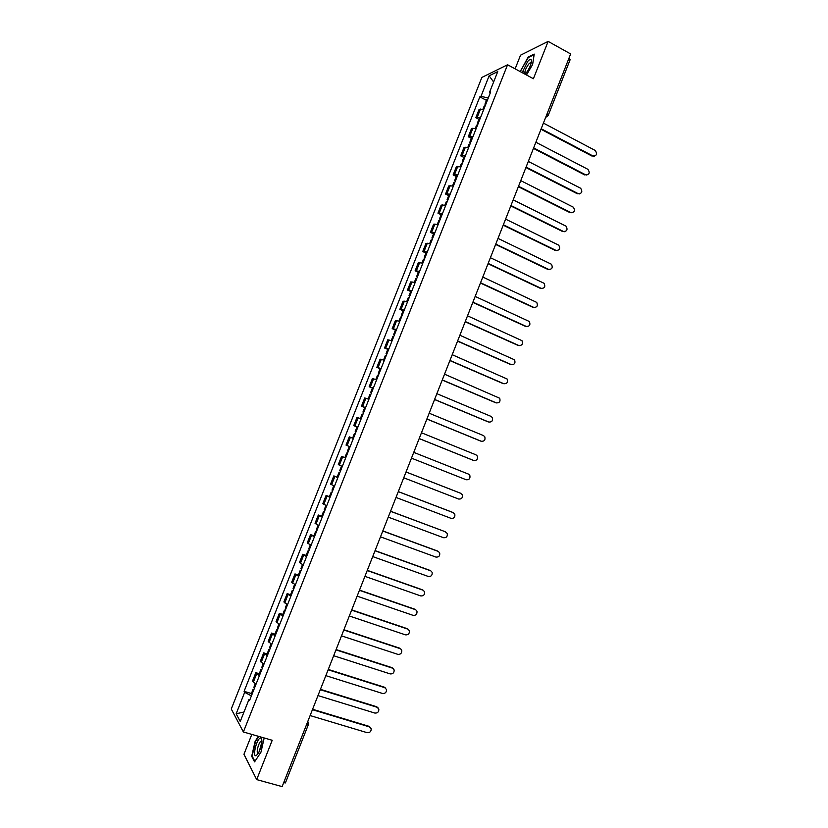 <?xml version="1.0" encoding="UTF-8"?>
<svg xmlns="http://www.w3.org/2000/svg" width="828" height="828" viewBox="0 0 828 828"><rect width="100%" height="100%" fill="white"/><g stroke="black" fill="none" stroke-linecap="round" stroke-linejoin="round"><path stroke-width="1.24" d="M251.815 734.405L243.96 754.267L256.69 779.603L282.141 786.6L570.647 53.934L548.136 41.4L520.543 55.176L515.13 68.848M507.574 64.76L481.855 77.439L231.271 709.016L243.38 731.973L507.574 64.76L533.398 78.732L548.136 41.4M259.123 751.896L261.193 744.444M256.69 779.603L272.215 740.284L243.38 731.973M285.37 782.595L283.569 782.988M568.919 58.322L570.119 59.761L548.208 115.423L546.956 114.098M483.842 109.192L478.988 109.679L475.8 117.721L480.633 117.286M478.926 119.335L475.8 117.721M476.255 128.34L471.453 128.702L468.255 136.755L473.036 136.454M471.38 138.359L468.255 136.755M468.658 147.519L463.897 147.757L460.699 155.83L465.439 155.633M463.835 157.403L460.699 155.83M461.051 166.718L456.331 166.842L453.133 174.915L457.822 174.853M456.28 176.478L453.133 174.915M453.433 185.948L448.755 185.948L445.547 194.042L450.204 194.094M448.714 195.574L445.547 194.042M445.795 205.209L441.169 205.085L437.96 213.189L442.566 213.365M441.127 214.711L437.96 213.189M438.157 224.492L433.582 224.243L430.363 232.357L434.928 232.658M433.541 233.858L430.363 232.357M430.508 243.805L425.975 243.432L422.746 251.557L427.269 251.981M425.944 253.047L422.746 251.557M422.849 263.138L418.357 262.652L415.128 270.787L419.599 271.336M418.326 272.257L415.128 270.787M415.17 282.514L410.729 281.893L407.49 290.048L411.92 290.711M410.709 291.487L407.49 290.048M407.49 301.909L403.081 301.175L399.852 309.33L404.23 310.117M403.07 310.759L399.852 309.33M399.789 321.336L395.432 320.467L392.193 328.644L396.529 329.554M395.432 330.051L392.193 328.644M392.079 340.784L387.773 339.801L384.534 347.988L388.818 349.023M387.773 349.375L384.534 347.988M384.368 360.263L380.104 359.155L376.854 367.353L381.097 368.512M380.104 368.719L376.854 367.353M376.636 379.773L372.424 378.541L369.164 386.748L373.366 388.032M371.461 392.824L370.644 392.596L372.445 388.053L369.164 386.748M368.895 399.313L364.724 397.947L361.463 406.165L365.614 407.583M363.74 412.313L362.933 412.044L364.744 407.5L361.463 406.165M361.143 418.875L357.023 417.384L353.753 425.623L357.862 427.155M357.831 427.238L353.753 425.623M349.302 436.853L353.38 438.457L349.302 436.853L346.032 445.102L350.099 446.768M345.607 458.091L341.581 456.352L338.3 464.611L342.316 466.402M345.038 457.687L341.581 456.352M337.824 477.735L333.839 475.872L330.558 484.142L334.522 486.057M337.896 477.539L333.839 475.872M330.03 497.421L326.087 495.423L322.806 503.703L326.729 505.753M329.409 496.665L326.087 495.423M322.216 517.127L318.325 515.006L315.044 523.296L318.915 525.469M321.657 516.217L318.325 515.006M314.402 536.855L310.552 534.609L307.26 542.92L311.09 545.217M313.905 535.809L310.552 534.609M306.567 556.623L302.769 554.253L299.477 562.564L303.255 564.996M306.132 555.422L302.769 554.253M298.722 576.412L294.975 573.918L291.673 582.239L295.41 584.796M298.339 575.067L294.975 573.918M290.876 596.243L287.171 593.604L283.869 601.946L287.544 604.637M290.545 594.742L287.171 593.604M283.01 616.094L279.357 613.331L276.045 621.683L279.678 624.498M282.741 614.448L279.357 613.331M275.134 635.966L271.522 633.078L268.21 641.441L271.791 644.391M274.927 634.176L271.522 633.078M267.247 655.88L263.687 652.857L260.365 661.23L263.904 664.304M267.092 653.934L263.687 652.857M259.34 675.814L255.831 672.667L252.509 681.051L255.997 684.259M259.257 673.723L255.831 672.667M488.272 98.004L480.985 96.338L489.12 75.824L497.742 71.601L489.462 92.498L490.114 93.357M249.952 699.515L248.917 699.577L249.518 700.612L490.673 91.949L489.462 92.498M248.917 699.577L240.244 721.457L236.156 713.798L244.674 692.322L251.381 695.903M480.985 96.338L479.826 96.866L244.094 691.328L244.674 692.322M526.494 74.996L532.632 64.48L534.226 54.099L528.109 57.08L520.284 71.632M258.419 736.309L255.117 741.37L251.691 756.326L254.558 761.874L260.975 752.155L264.173 737.965M486.45 100.343L479.826 96.866M251.401 693.533L244.094 691.328M489.12 75.824L493.623 81.993M243.991 711.997L236.156 713.798M525.024 73.526L524.931 74.147M524.828 72.512L522.489 71.249M252.354 756.502L251.691 756.326M594.287 156.233L592.941 155.954C596.781 155.84 597.537 154.008 595.218 150.468L543.406 123.103M485.964 103.821L484.939 104.152L485.467 105.084M484.939 104.152L486.698 99.702L487.733 99.36M483.014 109.017L484.163 106.098L485.198 105.777M541.181 128.754L592.941 155.954M540.984 129.272L592.144 156.15M525.118 74.251L526.184 73.061C529.785 67.968 531.524 63.673 531.39 60.175C530.893 58.809 529.651 59.243 527.664 61.469L522.157 72.647M531.183 63.042L530.262 62.752L528.688 64.087C525.2 69.21 524.176 72.419 525.614 73.723M520.657 71.839L520.915 70.204L528.285 57.525L534.143 54.669M260.251 738.007C256.359 739.476 252.167 757.744 256.256 755.591L258.284 753.408C261.503 747.042 262.548 741.991 261.441 738.265L260.251 738.007M261.969 741.443L260.996 741.246C258.295 742.581 255.635 754.701 258.377 753.221L258.408 753.211M254.879 761.387L252.136 756.099L255.459 741.609L258.833 736.434M586.855 175.06L585.562 174.78C589.35 174.708 590.147 172.897 587.963 169.357L535.871 142.25M478.408 122.896L477.394 123.186L477.942 124.086M477.394 123.186L479.164 118.725L480.178 118.435M475.427 128.154L476.617 125.142L477.632 124.852M533.646 147.901L585.562 174.78M533.449 148.398L584.785 174.956M579.403 193.918L578.182 193.638C581.918 193.607 582.746 191.817 580.687 188.277L528.316 161.429M470.842 142.002L469.838 142.25L470.397 143.12M469.838 142.25L471.608 137.79L472.612 137.531M467.83 147.322L469.062 144.207L470.066 143.958M526.091 167.09L578.182 193.638M525.904 167.546L577.416 193.793M571.931 212.796L570.792 212.527C574.466 212.527 575.336 210.757 573.4 207.228L520.76 180.628M463.266 161.129L462.272 161.346L462.852 162.174M462.272 161.346L464.042 156.875L465.036 156.647M460.223 166.511L461.496 163.302L462.49 163.095M518.525 186.3L570.792 212.527M518.359 186.735L570.026 212.651M564.448 231.705L563.382 231.436C567.004 231.467 567.915 229.729 566.104 226.21L513.184 199.858M455.669 180.287L454.696 180.463L455.286 181.26M454.696 180.463L456.476 175.991L457.449 175.805M452.605 185.741L453.92 182.429L454.893 182.253M510.948 205.53L563.382 231.436M510.793 205.934L562.636 231.54M556.954 250.636L555.971 250.377C559.542 250.439 560.484 248.71 558.786 245.212L505.597 219.12M448.072 199.465L447.11 199.61L447.71 200.376M447.11 199.61L448.89 195.129L449.852 194.973M444.988 204.992L446.333 201.577L447.296 201.442M503.362 224.802L555.971 250.377M503.217 225.175L555.236 250.46M549.44 269.586L548.55 269.348C552.059 269.431 553.032 267.723 551.458 264.256L498.011 238.402M440.465 218.675L439.513 218.789L440.134 219.513M439.513 218.789L441.293 214.297L442.245 214.183M437.35 224.264L438.736 220.755L439.678 220.652M495.765 244.094L548.55 269.348M495.63 244.436L547.815 269.4M541.916 288.568L541.119 288.341C544.576 288.444 545.569 286.767 544.11 283.311L490.404 257.715M432.837 237.915L431.905 237.988L432.537 238.681M431.905 237.988L433.686 233.496L434.628 233.413M429.691 243.567L431.129 239.965L432.061 239.892M488.158 263.418L541.119 288.341M488.034 263.728L540.394 288.361M534.37 307.571L533.667 307.354C537.082 307.478 538.107 305.832 536.751 302.406L482.786 277.049M425.209 257.187L424.288 257.218L424.93 257.87M424.288 257.218L426.068 252.716L426.989 252.675M422.032 262.9L423.501 259.195L424.422 259.164M480.54 282.762L533.667 307.354M480.426 283.041L532.963 307.354M526.815 326.594L526.215 326.408C529.568 326.542 530.624 324.918 529.371 321.523L475.158 296.424M417.56 276.48L416.66 276.48L417.322 277.09M416.66 276.48L418.44 271.967L419.351 271.957M414.362 282.265L415.873 278.456L416.774 278.456M472.912 302.137L526.215 326.408M472.809 302.386L525.511 326.377M519.249 345.638L518.742 345.473C522.054 345.638 523.13 344.024 521.982 340.66L467.52 315.82M409.912 295.803L409.011 295.762L409.694 296.341M409.011 295.762L410.802 291.249L411.702 291.28M406.683 301.651L408.235 297.738L409.125 297.78M465.274 321.543L518.742 345.473M465.181 321.761L518.059 345.421M511.663 364.713L511.269 364.579C514.53 364.744 515.637 363.161 514.571 359.828L459.871 335.236M402.242 315.147L401.363 315.075L402.056 315.613M401.363 315.075L403.153 310.552L404.033 310.614M398.992 321.067L400.576 317.052L401.456 317.134M457.615 340.97L511.269 364.579M457.542 341.167L510.586 364.496M504.066 383.809L503.786 383.706C507.005 383.881 508.123 382.329 507.15 379.027L452.212 354.694M394.563 334.522L393.704 334.409L394.407 334.916M393.704 334.409L395.494 329.886L396.364 329.989M391.282 340.515L392.917 336.396L393.776 336.51M449.956 360.428L503.786 383.706M449.894 360.594L503.113 383.602M496.458 402.925L496.282 402.863C499.46 403.05 500.598 401.508 499.708 398.247L444.543 374.173M386.873 353.929L386.024 353.784L386.748 354.249M386.024 353.784L387.825 349.24L388.674 349.385M383.571 359.983L385.237 355.771L386.086 355.916M442.287 379.917L496.282 402.863M442.235 380.052L495.62 402.729M488.83 422.063L488.779 422.042C491.904 422.239 493.074 420.717 492.256 417.488L490.994 416.38L436.863 393.683M379.172 373.366L378.344 373.169L379.079 373.604M378.344 373.169L380.145 368.636L380.983 368.812M375.84 379.483L377.558 375.167L378.386 375.353M434.596 399.438L488.779 422.042M434.555 399.531L488.127 421.876M481.13 441.21L481.254 441.252C484.349 441.448 485.529 439.947 484.794 436.76L483.48 435.58L429.173 413.213M372.445 388.053L373.273 388.27M368.108 399.013L369.857 394.594L370.675 394.821M426.906 418.978L481.254 441.252M370.644 392.596L371.399 392.989M426.875 419.051L480.613 441.065M473.368 460.368L473.73 460.482C476.783 460.689 477.973 459.209 477.311 456.052L475.945 454.81L421.473 432.775M364.744 407.5L365.552 407.749M360.356 418.575L362.146 414.041L362.954 414.31M419.196 438.55L473.73 460.482M362.933 412.044L363.709 412.406M419.185 438.592L473.099 460.275M466.185 479.754L411.475 458.153L466.185 479.754C469.207 479.961 470.418 478.491 469.818 475.365L468.41 474.071L413.752 452.367M356.009 431.823L355.222 431.533L355.999 431.854M355.222 431.533L357.023 426.969L357.82 427.258M353.411 438.405L352.624 438.095L354.425 433.53L355.222 433.831M403.743 477.787L458.64 499.036C461.62 499.243 462.842 497.804 462.314 494.709L460.389 493.146M348.267 451.374L347.491 451.032L349.302 446.468L350.078 446.799M347.501 453.32L346.694 453.04L347.47 453.382M346.694 453.04L344.883 457.605L345.659 457.956M460.865 493.353L406.03 471.991M349.923 446.696L349.302 446.468M460.254 493.084L406.03 471.97M396.001 497.442L451.074 518.359C454.023 518.566 455.265 517.138 454.789 514.074L453.071 512.553M340.515 470.946L339.749 470.573L341.529 466.071M339.77 472.819L338.952 472.581L339.718 472.954M453.309 512.656L398.289 491.646M452.699 512.377L398.309 491.594M388.249 517.127L443.497 537.703C446.416 537.91 447.669 536.503 447.255 533.47L445.143 531.679L390.537 511.321M332.752 490.549L331.997 490.135L333.746 485.725M332.038 492.349L331.2 492.142L331.956 492.556M331.2 492.142L329.389 496.728L330.134 497.152M445.143 531.679L390.578 511.238M380.487 536.844L435.921 557.078C438.809 557.285 440.072 555.888 439.699 552.887L438.271 551.407M324.969 510.172L324.234 509.727L325.942 505.411M324.286 511.901L323.438 511.735L324.172 512.19M323.438 511.735L321.616 516.33L322.351 516.786M438.157 551.365L382.784 531.027M437.567 551.024L382.826 530.914M372.714 556.582L428.324 576.474C431.181 576.681 432.454 575.294 432.144 572.334L430.788 570.844M317.186 529.837L316.462 529.351L318.138 525.128M316.524 531.493L315.665 531.359L316.379 531.855M315.665 531.359L313.843 535.954L314.557 536.461M430.56 570.751L375.012 550.765M429.991 570.389L375.063 550.62M364.931 576.36L420.717 595.912C423.553 596.108 424.836 594.732 424.567 591.803L423.294 590.323M309.382 549.523L308.678 548.995L310.314 544.865M308.751 551.106L307.881 551.013L308.585 551.541M307.881 551.013L306.049 555.609L306.753 556.157M422.963 590.178L367.228 570.523M422.404 589.784L367.301 570.347M357.137 596.16L413.1 615.359C415.915 615.556 417.209 614.2 416.981 611.292L415.78 609.822M301.568 569.24L300.874 568.67L302.479 564.634M300.968 570.751L300.078 570.689L300.771 571.258M300.078 570.689L298.256 575.305L298.939 575.874M415.345 609.625L359.435 590.312M414.797 609.201L359.518 590.105M349.323 615.991L405.472 634.848C408.266 635.035 409.56 633.689 409.374 630.812L408.256 629.352M293.743 588.977L293.071 588.377L294.633 584.433M293.174 590.416L292.274 590.395L292.946 591.006M292.274 590.395L290.442 595.011L291.114 595.632M407.728 629.104L351.631 610.143M407.179 628.649L351.724 609.894M341.509 635.852L397.833 654.358C400.597 654.544 401.911 653.209 401.766 650.353L400.711 648.904M285.919 608.756L285.256 608.114L286.778 604.254M285.37 610.112L284.449 610.132L285.111 610.785M284.449 610.132L282.617 614.759L283.279 615.411M400.09 648.603L343.817 629.984M399.562 648.127L343.92 629.715M333.674 655.735L390.185 673.899C392.927 674.075 394.252 672.75 394.138 669.924L391.923 667.627L393.155 668.496M278.073 628.555L277.421 627.872L278.912 624.105M277.556 629.839L276.614 629.901L277.266 630.584M276.614 629.901L274.782 634.527L275.424 635.221M392.441 668.134L335.982 649.866M391.923 667.627L336.106 649.566M325.828 675.648L382.526 693.471C385.248 693.636 386.572 692.322 386.5 689.517L384.275 687.157L385.579 688.109M270.207 648.386L269.576 647.662L271.035 643.998M269.731 649.597L268.779 649.701L269.411 650.415M268.779 649.701L266.937 654.327L267.568 655.062M384.792 687.695L328.147 669.78M384.275 687.157L328.281 669.438M317.983 695.592L374.856 713.063C377.568 713.229 378.893 711.914 378.851 709.141L376.616 706.719L377.992 707.754M262.341 668.237L261.731 667.482L263.149 663.911M261.896 669.386L260.923 669.521L261.534 670.276M260.923 669.521L259.081 674.158L259.692 674.934M377.123 707.288L320.291 689.714M376.616 706.719L320.436 689.341M310.117 715.568L367.177 732.687C369.868 732.842 371.203 731.538 371.192 728.785L368.957 726.311L370.385 727.419M254.465 688.13L253.865 687.333L255.241 683.845M254.041 689.196L253.057 689.372L253.658 690.169M253.057 689.372L251.215 694.019L251.815 694.827M369.443 726.901L312.435 709.679M368.957 726.311L312.591 709.275M261.172 662.421L264.505 654.016M269.038 642.559L272.371 634.165M276.904 622.728L280.226 614.355M284.749 602.929L288.061 594.566M292.584 583.16L295.896 574.808M300.409 563.423L303.721 555.07M308.223 543.706L311.525 535.374M316.027 524.02L319.318 515.699M323.81 504.366L327.112 496.055M331.593 484.732L334.885 476.442M339.366 465.129L342.647 456.849M347.118 445.557L350.399 437.287M354.87 426.016L358.141 417.757M362.602 406.496L365.872 398.258M370.323 387.018L373.583 378.779M378.034 367.549L381.294 359.331M385.734 348.122L388.994 339.915M393.424 328.716L396.674 320.519M401.104 309.341L404.354 301.154M408.773 289.997L412.013 281.82M416.432 270.673L419.672 262.507M424.081 251.381L427.31 243.225M431.709 232.119L434.938 223.974M439.337 212.879L442.556 204.754M446.954 193.669L450.163 185.555M454.551 174.491L457.77 166.387M462.148 155.333L465.357 147.239M469.724 136.206L472.933 128.123M477.29 117.11L480.499 109.037M253.296 682.303L256.628 673.889M308.368 724.169L307.83 721.385M285.412 782.915L308.43 724.448L306.639 724.386M547.95 115.641L545.776 117.09M547.36 116.541L545.735 117.183M485.85 103.821L487.609 99.36M483.728 109.161L485.073 105.777M478.294 122.896L480.054 118.425M476.141 128.309L477.518 124.852M470.718 141.992L472.498 137.52M468.544 147.487L469.942 143.958M463.142 161.118L464.922 156.637M460.937 166.687L462.366 163.085M455.555 180.276L457.335 175.784M453.32 185.917L454.779 182.243M447.958 199.455L449.739 194.963M445.692 205.168L447.172 201.421M440.341 218.664L442.131 214.162M438.053 224.46L439.564 220.631M432.723 237.895L434.503 233.392M430.394 243.774L431.937 239.872M425.095 257.166L426.875 252.654M422.735 263.107L424.309 259.143M417.447 276.459L419.237 271.936M415.066 282.472L416.66 278.436M409.798 295.772L411.588 291.249M407.376 301.868L409.011 297.759M402.129 315.116L403.919 310.593M399.686 321.295L401.342 317.103M394.449 334.491L396.25 329.958M391.975 340.743L393.662 336.478M386.769 353.898L388.56 349.354M384.254 360.221L385.972 355.885M379.069 373.324L380.87 368.781M376.533 379.731L378.272 375.322M371.358 392.782L373.159 388.228M368.791 399.272L370.561 394.78M363.637 412.272L365.448 407.707M361.039 418.833L362.84 414.269M355.905 431.781L357.717 427.217M353.297 438.364L355.108 433.789M348.164 451.332L349.975 446.758M345.555 457.915L347.367 453.33M340.411 470.894L342.212 466.35M337.793 477.487L339.615 472.912M332.639 490.497L334.419 486.015M330.03 497.1L331.842 492.505M324.866 510.12L326.615 505.701M322.247 516.734L324.069 512.139M317.083 529.785L318.801 525.428M314.454 536.399L316.275 531.793M309.279 549.461L310.976 545.166M306.65 556.095L308.482 551.489M301.464 569.178L303.141 564.944M298.836 575.822L300.667 571.206M293.65 588.915L295.296 584.754M291.011 595.57L292.843 590.944M285.815 608.694L287.44 604.585M283.176 615.349L285.008 610.722M277.97 628.483L279.574 624.447M275.331 635.159L277.163 630.522M270.114 648.314L271.688 644.339M267.465 655L269.307 650.353M262.248 668.175L263.801 664.253M259.599 674.861L261.441 670.214M254.372 688.058L255.893 684.207M251.712 694.754L253.565 690.097M531.141 63.228L530.262 62.752M531.265 62.69L531.39 60.175M261.969 741.526L260.996 741.246M261.917 741.37L261.441 738.265M337.141 477.156L338.952 472.581"/></g></svg>
